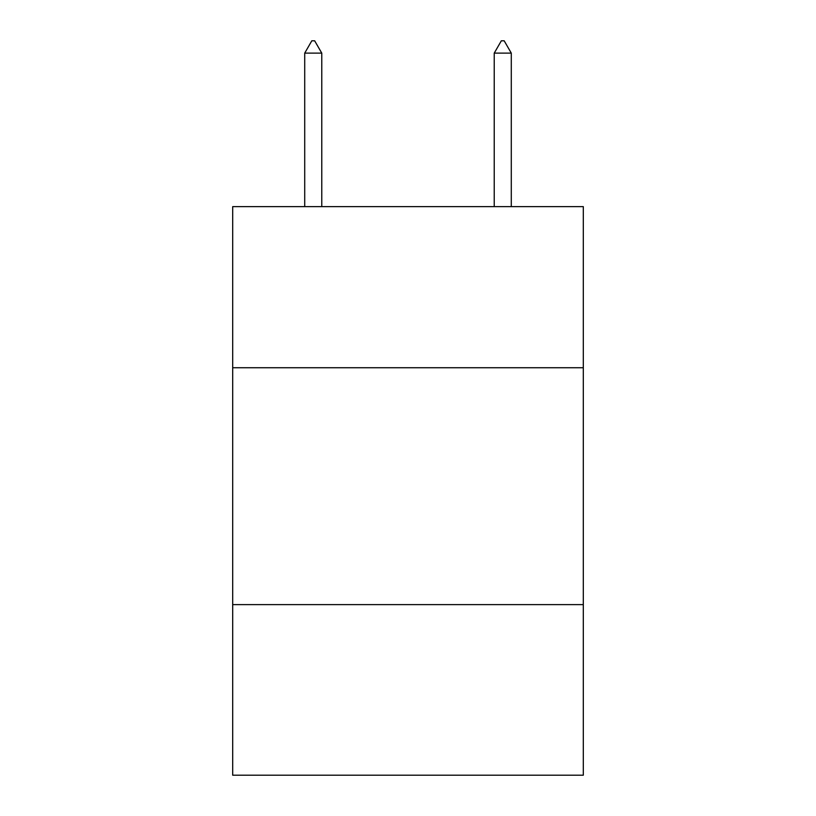 <?xml version="1.0" encoding="UTF-8"?>
<svg xmlns="http://www.w3.org/2000/svg" width="816" height="816" viewBox="0 0 816 816"><rect width="100%" height="100%" fill="white"/><g stroke="black" fill="none" stroke-linecap="round" stroke-linejoin="round"><path stroke-width="1.22" d="M583.307 367.73L583.307 206.632L232.693 206.632L232.693 367.73L583.307 367.73L583.307 775.2L232.693 775.2L232.693 367.73M583.307 604.625L232.693 604.625M321.769 53.122L314.66 40.8L311.814 40.8L304.715 53.122L321.769 53.122L321.769 206.632M304.715 53.122L304.715 206.632M501.34 40.8L504.186 40.8L511.285 53.122L494.231 53.122L501.34 40.8M511.285 206.632L511.285 53.122M494.231 206.632L494.231 53.122"/></g></svg>

